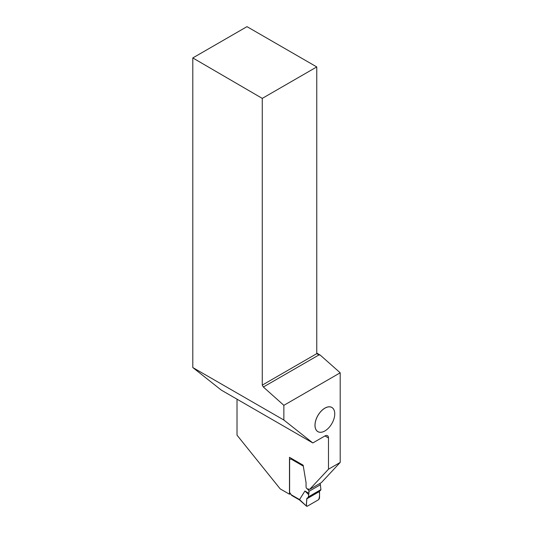 <?xml version="1.0" encoding="UTF-8"?>
<svg xmlns="http://www.w3.org/2000/svg" width="533" height="533" viewBox="0 0 533 533"><rect width="100%" height="100%" fill="white"/><g stroke="black" fill="none" stroke-linecap="round" stroke-linejoin="round"><path stroke-width="0.8" d="M319.9 483.471A1.546 0.893 60 0 1 320.366 484.777L320.919 489.627L320.613 490.333L307.068 498.155L319.54 490.953L319.534 498.128L318.701 499.628L307.261 506.237L306.608 506.25L299.499 499.947L291.751 495.477M291.698 495.443L289.612 492.405L289.612 459.626L291.558 458.5M320.366 484.777L308.92 491.386L308.92 493.325L304.923 491.013L299.539 499.588L306.608 506.25M308.92 491.386A1.546 0.893 -120 0 0 308.201 489.787L309.1 489.267M307.294 488.881L308.201 489.787M299.952 499.807L299.539 499.588L299.952 499.807M308.92 493.325L308.367 496.876L320.919 489.627M319.227 491.653L306.735 498.868C307.068 501.1 305.469 505.737 307.261 506.237L318.701 499.628C319.607 496.996 319.78 494.338 319.227 491.653L306.735 498.868L306.428 505.697M304.923 491.013L308.48 494.471M320.613 490.333L308.041 497.589L308.367 496.876M306.735 498.868L307.068 498.155L319.54 490.953M316.762 353.099L320.266 355.125L340.201 372.8L340.201 462.437L328.481 469.207L328.481 437.953L324.977 435.934L312.818 442.95L221.355 390.149L192.799 367.543L283.862 420.031L312.818 442.95M340.201 372.8L283.862 405.333L283.862 420.031M324.977 435.934A4.957 2.865 -60 0 1 327.455 435.688A4.957 2.865 -60 0 1 328.481 437.953M314.983 425.254A13.978 8.068 120 0 0 324.864 430.964A13.978 8.068 120 0 0 324.877 430.957L324.89 430.95A13.938 8.048 -60 0 1 315.03 425.254A13.938 8.048 -60 0 1 324.89 408.185A13.938 8.048 -60 0 1 334.751 413.875A13.978 8.068 120 0 0 334.751 413.848A13.978 8.068 120 0 0 324.864 408.138A13.978 8.068 120 0 0 314.983 425.254M328.481 469.207L309.653 489.381L306.941 488.741A1.905 1.099 60 0 1 306.055 486.769L306.055 482.771A1.086 0.626 -120 0 0 306.042 482.578L303.144 465.196L289.479 457.301L289.479 494.231L290.372 493.718M289.479 494.231L280.185 488.868L237.018 435.168L237.018 399.19M192.799 57.937L246.986 26.65L316.762 66.931L262.269 98.392L192.799 57.937L192.799 367.543M340.201 462.437L321.372 482.618L309.653 489.381M262.269 98.392L262.269 385.119L263.355 387.018L283.862 405.333M263.355 387.018L318.954 354.925L316.762 353.659L316.762 66.931M262.269 385.119L316.762 353.659M320.266 355.125L318.954 354.925M334.751 413.848L334.751 413.875A13.938 8.048 -60 0 1 324.89 430.95M303.304 466.135L290.818 458.926M290.851 494.557L299.553 499.574"/></g></svg>
